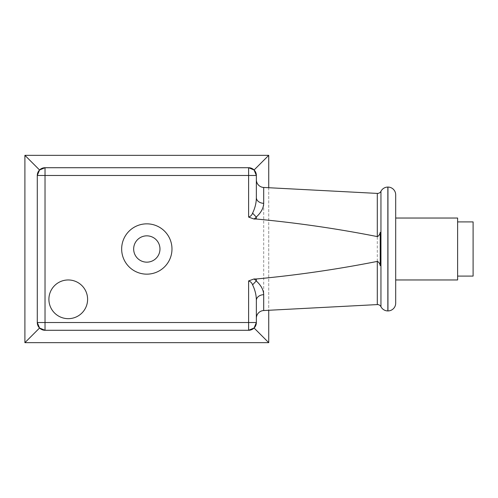 <?xml version="1.0" encoding="UTF-8"?>
<svg xmlns="http://www.w3.org/2000/svg" width="498" height="498" viewBox="0 0 498 498"><rect width="100%" height="100%" fill="white"/><g stroke="black" fill="none" stroke-linecap="round" stroke-linejoin="round"><path stroke-width="0.37" stroke-dasharray="2.49 1.87" d="M457.618 221.909L457.618 276.091L457.618 221.909M395.692 218.037L395.692 279.963L395.692 218.037M256.352 197.606L256.352 179.728M256.352 318.272L256.352 300.394M68.251 318.67A19.354 19.354 0 0 0 87.604 299.317A19.354 19.354 0 0 0 68.251 279.963A19.354 19.354 0 0 0 48.897 299.317A19.354 19.354 0 0 0 68.251 318.67M146.817 223.845A25.155 25.155 0 0 0 121.661 249A25.155 25.155 0 0 0 146.817 274.155A25.155 25.155 0 0 0 171.978 249A25.155 25.155 0 0 0 146.817 223.845M146.817 235.84A13.16 13.16 0 0 0 133.663 249A13.16 13.16 0 0 0 146.817 262.16A13.16 13.16 0 0 0 159.976 249A13.16 13.16 0 0 0 146.817 235.84M24.9 155.332L24.9 342.668L268.739 342.668L268.739 155.332L24.9 155.332M268.739 187.721L268.739 310.279M37.288 175.464L37.288 322.536M45.025 330.28L248.614 330.28M248.614 167.72L45.025 167.72M380.211 232.342L380.211 265.658M395.692 303.189L395.692 194.811M457.618 279.963L457.618 218.037M473.1 276.091L473.1 221.909M380.951 306.7L380.951 191.3M263.691 310.54L263.691 187.46M377.297 193.411L377.297 304.589M387.948 187.074L387.948 310.926M387.849 310.926L387.849 187.074"/><path stroke-width="0.75" d="M387.948 310.926L387.948 187.074A7.744 7.744 0 0 1 395.692 194.811L395.692 303.189A7.744 7.744 0 0 1 387.948 310.926L387.849 310.926A7.744 7.744 0 0 1 380.951 306.7A3.872 3.872 0 0 0 377.297 304.589L263.691 310.54A7.744 7.744 0 0 0 256.352 318.272L256.352 300.394A7.744 5.746 180 0 1 263.691 294.66L263.691 310.54M387.948 187.074L387.849 187.074A7.744 7.744 0 0 0 380.951 191.3A3.872 3.872 0 0 1 377.297 193.411L263.691 187.46A7.744 7.744 0 0 1 256.352 179.728L256.352 197.606A7.744 5.746 180 0 0 263.691 203.34C263.523 208.139 261.039 212.708 256.246 217.047L256.352 219.02C296.97 222.824 337.283 228.682 377.297 236.594L377.503 236.618C378.99 235.66 379.893 234.234 380.211 232.342L380.211 265.658C379.887 263.759 378.984 262.334 377.503 261.382L377.297 261.406C337.302 269.318 296.989 275.176 256.352 278.98L253.999 278.98L256.352 280.691L256.352 278.98M457.618 221.909L473.1 221.909L473.1 276.091L457.618 276.091M395.692 218.037L457.618 218.037L457.618 279.963L395.692 279.963M87.604 299.317A19.354 19.354 0 0 1 68.251 318.67A19.354 19.354 0 0 1 48.897 299.317A19.354 19.354 0 0 1 68.251 279.963A19.354 19.354 0 0 1 87.604 299.317M146.817 223.845A25.155 25.155 0 0 0 121.661 249A25.155 25.155 0 0 0 146.817 274.155A25.155 25.155 0 0 0 171.978 249A25.155 25.155 0 0 0 146.817 223.845M146.817 235.84A13.16 13.16 0 0 0 133.663 249A13.16 13.16 0 0 0 146.817 262.16A13.16 13.16 0 0 0 159.976 249A13.16 13.16 0 0 0 146.817 235.84M254.086 169.986L256.352 175.464L256.352 197.606L256.352 175.464A7.744 7.744 0 0 0 248.614 167.72L254.086 169.986L268.739 155.332L268.739 187.721M256.352 300.394L256.352 322.536L256.352 300.394C256.333 295.165 255.076 289.985 252.586 284.856C251.876 282.87 250.55 281.557 248.614 280.916L253.999 278.98M268.739 310.279L268.739 342.668L24.9 342.668L24.9 155.332L268.739 155.332M24.9 342.668L39.554 328.014L37.288 322.536L37.288 175.464L39.554 169.986L45.025 167.72L248.614 167.72A7.744 7.744 0 0 1 256.352 175.464L45.025 175.464L45.025 322.536L248.614 322.536L248.614 280.916M248.614 330.28L248.614 322.536L256.352 322.536A7.744 7.744 0 0 1 248.614 330.28A7.744 7.744 0 0 0 256.352 322.536L254.086 328.014L248.614 330.28L45.025 330.28L39.554 328.014M256.352 219.02L253.999 219.02L248.614 217.084C250.55 216.437 251.876 215.13 252.586 213.144C255.076 208.015 256.333 202.835 256.352 197.606M256.352 217.309L253.999 219.02M254.086 328.014L268.739 342.668M24.9 155.332L39.554 169.986M45.025 167.72A7.744 7.744 0 0 0 37.288 175.464A7.744 7.744 0 0 1 45.025 167.72L45.025 175.464L37.288 175.464M45.025 330.28A7.744 7.744 0 0 1 37.288 322.536L45.025 322.536L45.025 330.28M256.352 280.691L256.246 280.953C261.039 285.292 263.523 289.861 263.691 294.66M252.586 213.144L256.246 217.047M252.586 284.856L256.246 280.953M380.951 191.3L380.951 306.7M377.297 236.594L377.297 193.411M387.849 187.074L387.849 310.926M263.691 187.46L263.691 203.34M248.614 217.084L248.614 167.72M68.251 318.67A19.354 19.354 0 0 1 48.897 299.317A19.354 19.354 0 0 1 68.251 279.963M377.297 304.589L377.297 261.406"/></g></svg>
